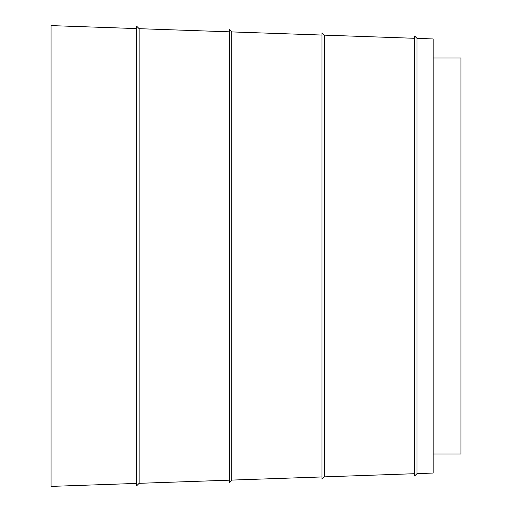 <?xml version="1.0" encoding="UTF-8"?>
<svg xmlns="http://www.w3.org/2000/svg" width="512" height="512" viewBox="0 0 512 512"><rect width="100%" height="100%" fill="white"/><g stroke="black" fill="none" stroke-linecap="round" stroke-linejoin="round"><path stroke-width="0.77" d="M414.618 473.702L324.39 476.858L321.997 479.258L321.997 32.742L324.39 35.142L324.39 476.858M321.997 476.941L231.77 480.09L229.37 482.49L229.37 29.51L231.77 31.91L231.77 480.09M229.37 480.173L139.149 483.322L136.749 485.722L136.749 26.278L139.149 28.678L139.149 483.322M136.749 483.411L51.072 486.4L51.072 25.6L136.749 28.589M417.018 473.619L414.618 476.019L414.618 35.981L417.018 38.381L417.018 473.619L433.139 473.056L433.139 38.944L417.018 38.381M433.139 58.016L460.928 58.016L460.928 453.984L433.139 453.984M414.618 38.298L324.39 35.142M321.997 35.059L231.77 31.91M229.37 31.827L139.149 28.678"/></g></svg>
